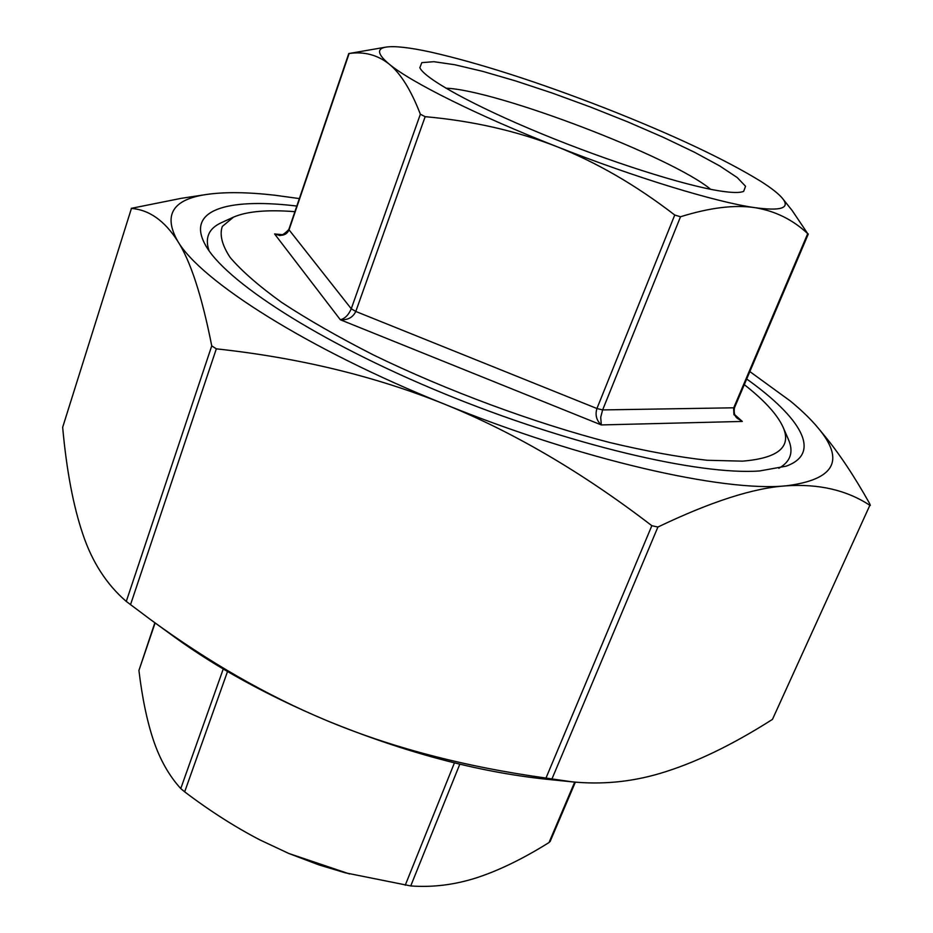 <?xml version="1.0" encoding="UTF-8"?>
<svg xmlns="http://www.w3.org/2000/svg" width="933" height="933" viewBox="0 0 933 933"><rect width="100%" height="100%" fill="white"/><g stroke="black" fill="none" stroke-linecap="round" stroke-linejoin="round"><path stroke-width="1.4" d="M299.353 198.589L274.943 195.242C247.607 192.105 224.865 191.836 206.729 194.449C172.803 199.312 163.077 214.812 177.562 240.936C164.511 220.631 149.14 209.797 131.425 208.432L62.663 427.314C66.57 470.384 73.275 505.966 82.804 534.061C92.122 562.004 106.619 584.455 126.27 601.423L150.236 619.384C208.234 661.847 266.675 695.412 325.547 720.089C390.251 747.275 463.736 766.599 545.98 778.064L571.859 781.819C601.563 784.77 630.801 782.029 659.573 773.562C694.257 763.311 731.892 745.257 772.466 719.378L869.859 505.301C846.744 490.117 818.777 483.632 785.948 485.848C753.491 487.959 710.806 501.686 657.905 527.04L651.84 525.699C582.659 472.588 513.547 432.084 444.481 404.152C375.346 376.256 299.295 357.817 216.328 348.837L211.744 345.875C201.89 295.901 190.495 260.913 177.562 240.936C200.338 280.658 307.12 348.954 444.481 404.152C581.212 459.957 723.635 492.123 785.948 485.848C834.685 479.749 845.38 460.435 818.054 427.897C810.975 419.372 801.774 410.45 790.426 401.097L749.84 371.579M571.859 781.819L546.551 779.253C477.416 771.953 403.744 752.231 325.547 720.089C267.2 695.423 216.992 667.841 174.926 637.344L150.236 619.384M818.054 427.897L823.979 435.081C838.825 452.948 854.068 475.807 869.696 503.668L870.326 505.371M131.25 208.351L181.189 198.344L206.729 194.449M425.168 116.672L420.363 114.234C411.056 90.116 400.642 73.392 389.108 64.05C377.457 54.884 364.127 51.362 349.129 53.496L385.959 47.105C376.489 48.703 377.538 54.347 389.108 64.05C410.555 82.057 477.661 115.599 556.593 146.539C516.311 130.853 472.495 120.893 425.168 116.672L355.788 311.459C352.907 317.453 347.764 320.217 340.335 319.751L601.307 424.935L600.712 417.238L602.636 409.925L596.933 408.514C594.997 414.952 596.444 420.421 601.307 424.935L742.318 421.436L737.828 418.509M420.363 114.234L351.251 308.753C348.65 314.899 345.023 318.561 340.335 319.751L274.594 233.961C281.603 236.585 286.396 235.279 288.973 230.043L349.129 53.496M674.746 215.022C636.166 185.294 596.782 162.459 556.593 146.539C635.303 177.608 716.206 202.216 754.82 207.651C734.598 204.595 709.826 207.627 680.519 216.759L674.746 215.022L596.933 408.514L355.788 311.459L351.251 308.753L288.81 229.541L348.779 53.519M782.647 198.589L792.199 210.578L807.721 233.647C792.677 219.582 775.043 210.916 754.82 207.651C780.979 211.196 790.251 208.176 782.647 198.589C778.857 193.924 771.556 188.163 760.757 181.305C724.486 159.077 672.6 134.679 605.085 108.123C537.455 81.847 479.364 63.176 430.789 52.096C409.54 47.478 394.589 45.81 385.959 47.105M807.721 233.647L733.606 408.094L733.944 414.672L742.318 421.436L734.994 414.952M278.909 234.894L274.594 233.961L282.466 234.684M349.618 873.976L288.764 853.45L318.783 864.844L345.128 872.787L410.73 885.942C432.877 887.551 454.989 884.787 477.078 877.626C499.307 870.314 523.296 858.617 549.024 842.534L550.178 841.379L575.358 782.146M154.855 622.754L138.924 670.465C142.271 698.35 147.216 721.92 153.747 741.164C160.301 760.22 169.305 776.023 180.769 788.572L184.664 791.849C210.1 811.092 235.268 827.151 260.155 840.027L288.764 853.45L260.155 840.027M294.898 211.674C267.363 209.517 246.895 211.336 233.507 217.132L222.322 226.439C219.395 234.684 221.996 245.017 230.124 257.426C241.612 270.943 258.814 285.953 281.754 302.479C307.832 319.599 338.434 337.116 373.562 355.018C446.732 390.624 534.003 422.929 609.669 442.51C646.254 451.21 678.758 457.135 707.179 460.272L742.505 461.147C778.355 458.208 791.849 446.814 782.974 426.952C777.224 414.45 764.337 400.35 744.289 384.641M445.857 88.192C496.461 89.93 671.737 156.861 710.608 189.282M720.124 190.997C732.067 192.839 739.904 192.968 743.648 191.382L745.56 186.273L737.21 177.538L719.705 165.934L694.514 152.254L663.34 137.338L628.002 121.99L590.356 106.992L552.301 93.078L515.727 80.961L482.536 71.316L454.651 64.715L433.857 61.695L421.821 62.639L419.838 67.724C424.562 78.594 473.369 105.662 541.21 133.617C608.957 161.572 684.192 185.469 720.124 190.997M782.974 426.952L788.245 439.046C793.901 451.782 790.764 461.532 778.833 468.284M209.039 250.709C204.642 237.705 208.805 228.352 221.506 222.637L233.507 217.132M746.692 378.996C800.701 417.506 822.556 453.1 786.122 466.173L759.73 470.943C699.54 475.503 568.244 444.773 443.128 393.236C317.92 341.746 223.547 280.133 205.015 244.259C186.507 210.112 226.871 198.193 293.207 205.633L296.811 206.041M130.503 604.724L216.328 348.837M211.744 345.875L126.27 601.423M651.84 525.699L545.98 778.064M551.939 778.985L657.905 527.04M869.859 505.301L772.466 719.378M62.663 427.314L131.425 208.432M808.316 233.985L734.458 407.791L602.636 409.925L680.519 216.759M574.705 782.087L549.024 842.534M410.73 885.942L459.806 764.185M454.429 762.891L405.225 885.254M184.664 791.849L227.524 671.515M223.244 668.996L180.769 788.572M138.924 670.465L155.111 622.929M738.551 419.104C734.947 417.203 733.583 413.436 734.446 407.814M278.151 234.801C280.052 236.632 283.609 234.883 288.81 229.541"/></g></svg>
